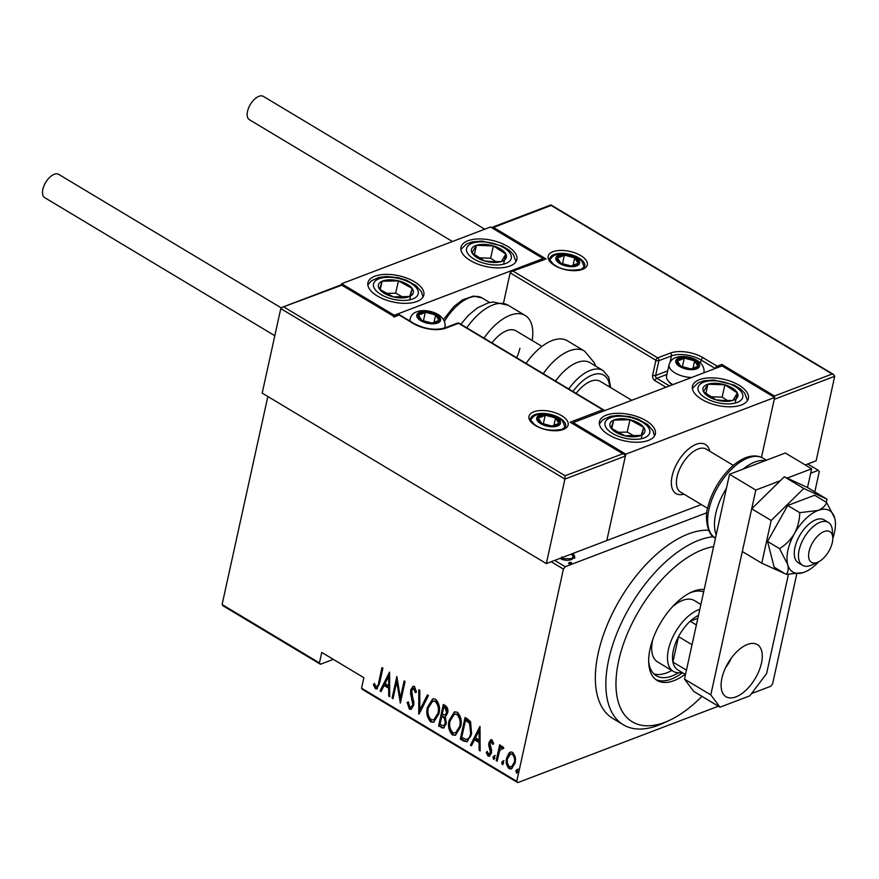 <?xml version="1.0" encoding="UTF-8"?>
<svg xmlns="http://www.w3.org/2000/svg" width="879" height="879" viewBox="0 0 879 879"><rect width="100%" height="100%" fill="white"/><g stroke="black" fill="none" stroke-linecap="round" stroke-linejoin="round"><path stroke-width="1.32" d="M796.781 573.899L772.608 683.851L770.806 686.235L751.49 693.586M718.385 706.2L517.753 782.629L362.533 689.499L361.544 688.18L516.764 781.31L563.428 569.098L551.177 561.747M572.119 553.759L573.712 554.451L574.877 557.066L571.768 559.352C568.845 560.67 565.384 560.593 561.395 559.143L560.341 558.253M554.704 560.395L565.23 566.713L706.881 512.743M810.669 473.21L818.283 470.309L807.757 463.991M568.867 563.604L569.12 562.45L571.427 562.494L571.009 563.582L568.713 563.527L569.12 562.45L568.713 563.527M571.207 563.494L571.427 562.494L571.009 563.582M320.439 664.249L223.09 605.84L222.101 604.521L319.451 662.931L320.439 664.249L333.284 659.36M509.018 753.061L510.446 752.061L512.721 752.336L515.27 756.808L515.16 763.093L511.435 768.938L509.128 768.664C506.37 765.576 505.546 762.016 506.656 757.984L509.018 753.061L510.908 751.941M496.195 760.599L499.668 744.81L500.612 745.381L500.107 747.699L501.645 746.293L503.623 747.491L502.722 748.842L501.459 748.172L503.151 747.875L499.701 750.556L497.14 761.159L496.195 760.599L497.129 760.236L500.426 745.271M488.482 754.083L490.515 752.424L488.746 745.381L488.9 742.733L490.757 739.722L491.921 739.854L493.569 743.381L492.614 744.337L490.867 741.711L491.79 741.36L489.867 743.216L491.625 750.237L491.471 752.907L489.416 756.182L488.087 756.039L486.219 752.501L487.186 751.424L488.482 754.083L490.251 753.819M463.705 741.096L460.31 739.063L465.057 717.473L467.265 718.791L470.562 721.659L471.594 733.921L467.046 741.777L463.705 741.096L464.628 740.744L461.244 738.712L460.31 739.063M438.588 726.032L443.335 704.442L445.4 705.672C447.708 707.584 448.433 710.034 447.587 713.045L445.367 716.912L446.312 723.725L443.576 728.054L438.588 726.032L439.522 725.68L444.093 704.892M418.756 714.133L418.778 689.707L419.81 690.323L419.788 710.045L427.436 694.893L428.458 695.509L419.14 713.99M393.023 698.695L392.078 698.124L396.825 676.533L400.406 697.948L404.142 680.917L405.087 681.489L400.341 703.079L396.759 681.708L393.023 698.695M376.036 686.62C377.728 686.191 378.651 684.642 378.794 681.972L381.947 667.611L382.892 668.172L379.684 682.752L376.882 688.971L375.476 688.784L373.377 684.708L374.322 683.401L376.036 686.62L377.717 686.334M222.101 604.521L267.842 396.506M361.544 688.18L363.851 677.698L321.758 652.438L319.451 662.931M389.507 672.138L389.716 696.706L388.683 696.091L388.694 688.257L384.101 685.499L381.068 691.52L380.036 690.894L389.507 672.138M409.405 709.144L407.164 702.453L408.317 701.914L409.911 706.947L411.196 707.068L412.844 704.562L410.592 693.586L410.713 689.938L412.965 686.334L414.427 686.466L416.448 691.817L415.273 692.608L413.822 688.609L412.921 688.499L414.756 688.257L411.68 690.422L413.778 705.156L411.053 709.331L409.405 709.144L410.339 708.793L408.087 702.101L407.164 702.453M427.48 707.254L432.699 698.893L435.599 699.168C439.346 703.497 440.423 708.43 438.841 713.946L433.633 722.241L430.699 721.923C427.018 717.605 425.941 712.726 427.48 707.254L428.414 706.903L433.149 698.761M449.202 720.286L454.421 711.935L457.322 712.199C461.068 716.528 462.145 721.461 460.563 726.977L455.355 735.273L452.421 734.954C448.729 730.647 447.664 725.757 449.202 720.286L450.136 719.934L454.872 711.792M479.934 726.395L480.143 750.963L479.121 750.347L479.121 742.513L474.528 739.755L471.496 745.766L470.463 745.15L479.934 726.395M492.998 756.951L494.339 755.709L494.877 758.083L493.548 759.313L492.998 756.951L495.262 755.358M494.053 759.357L493.921 756.588M501.733 762.192L503.074 760.95L503.623 763.324L502.283 764.554L501.733 762.192L503.997 760.599M502.799 764.598L502.656 761.829M515.896 770.685L517.237 769.455L517.786 771.817L516.445 773.048L515.896 770.685L518.17 769.103M516.962 773.102L516.83 770.334M818.283 470.309L819.272 471.627L814.811 491.899M516.764 781.31L517.753 782.629M565.23 566.713L563.428 569.098M376.959 686.268C378.662 685.829 379.574 684.28 379.717 681.621L382.706 668.062M377.333 688.707L375.476 688.784M376.399 688.433L374.311 684.356L373.377 684.708M389.716 695.794L388.683 696.091M389.617 695.739L389.628 687.905L388.694 688.257M389.628 687.905L385.035 685.148L384.101 685.499M381.42 690.817L380.036 690.894M380.97 690.542L389.738 673.16M388.705 685.752L389.628 685.4L389.639 676.017L388.705 676.369L385.068 683.576L388.705 685.752L388.705 676.369M393.199 697.882L392.078 698.124M393.012 697.772L397.286 678.302M404.9 681.379L401.329 697.585L400.406 697.948M400.802 700.992L397.682 681.357L396.759 681.708M411.196 707.068L413.778 704.211L412.844 704.562M413.778 704.211L413.855 701.86L412.921 702.211M413.855 701.86L411.526 693.234L410.592 693.586M411.526 693.234L411.647 689.586L410.713 689.938M411.647 689.586L413.449 686.224M416.196 692.256L414.756 688.257M411.515 709.089L410.339 708.793M419.69 712.891L419.712 690.268M428.007 695.245L420.722 709.683L419.788 710.045M434.094 722.033L430.699 721.923M431.622 721.56C427.941 717.253 426.875 712.364 428.414 706.903M433.786 719.923L438.83 713.023C440.071 708.551 439.159 704.562 436.094 701.057L432.622 701.2L428.436 707.815C427.194 712.254 428.106 716.22 431.139 719.681L433.786 719.923L437.896 713.374C439.137 708.913 438.225 704.914 435.16 701.409L432.622 701.2M438.83 713.023L437.896 713.374M436.094 701.057L435.16 701.409M444.016 727.823L441.511 727.779M442.445 727.427L439.522 725.68M443.631 725.79L446.301 722.802L445.279 717.824L442.719 716L441.785 716.352L440.016 724.384L443.631 725.79L445.367 723.153L444.345 718.176L441.785 716.352M445.005 715.066L447.565 712.166L446.016 707.639L444.73 706.859L443.796 707.221L442.269 714.144L445.005 715.066L446.642 712.517L445.093 707.991L443.796 707.221M446.016 707.639L445.093 707.991M447.565 712.166L446.642 712.517M445.279 717.824L444.345 718.176M446.301 722.802L445.367 723.153M455.816 735.064L452.421 734.954M453.344 734.602C449.663 730.284 448.598 725.395 450.136 719.934M455.509 732.965L460.552 726.054C461.794 721.582 460.882 717.594 457.816 714.089L454.344 714.231L450.158 720.846C448.916 725.296 449.828 729.251 452.861 732.712L455.509 732.965L459.618 726.417C460.86 721.945 459.948 717.956 456.882 714.44L454.344 714.231M460.552 726.054L459.618 726.417M457.816 714.089L456.882 714.44M461.244 738.712L465.815 717.923M467.529 741.546L464.628 740.744M467.221 739.162C469.639 738.371 471.089 736.316 471.583 732.998L470.485 723.01L466.452 719.901L465.518 720.253L461.739 737.415L466.288 739.525L468.046 739.008M470.485 723.01L469.551 723.362L465.518 720.253M471.583 732.998L470.65 733.35L469.551 723.362M466.288 739.525C468.705 738.723 470.166 736.668 470.65 733.35M480.143 750.051L479.121 750.347M480.044 749.985L480.055 742.162L479.121 742.513M480.055 742.162L475.462 739.404L474.528 739.755M471.847 745.073L470.463 745.15M471.397 744.799L480.165 727.416M479.132 740.008L480.055 739.657L480.066 730.273L479.132 730.625L475.495 737.833L479.132 740.008L479.132 730.625M493.537 743.986L492.394 741.415M489.856 755.929L488.087 756.039M489.01 755.687L487.153 752.149L486.219 752.501M489.416 753.732L490.515 752.424M491.438 752.072L491.493 750.402L490.57 750.754M491.493 750.402L490.614 748.029L489.68 748.381M490.614 748.029L489.669 745.029L488.746 745.381M489.669 745.029L489.834 742.37L488.9 742.733M489.834 742.37L491.24 739.635M502.107 746.194L500.107 747.699M503.645 748.49L503.151 747.875M511.897 768.718L509.128 768.664M510.062 768.312C507.304 765.224 506.48 761.664 507.59 757.632L506.656 757.984M507.59 757.632L509.952 752.71M511.413 766.917L515.149 762.181C515.984 759.082 515.336 756.325 513.215 753.907L510.534 754.072L507.601 758.566C506.765 761.654 507.414 764.367 509.556 766.719L511.413 766.917L514.215 762.532C515.05 759.434 514.413 756.676 512.292 754.27L510.534 754.072M515.149 762.181L514.215 762.532M513.215 753.907L512.292 754.27M572.647 555.286L573.438 555.682L573.712 554.451M573.438 555.682L574.602 558.308M561.791 556.836L562.186 559.538M572.042 559.242L573.251 556.715L572.251 555.001L570.548 554.363M570.603 559.736L573.251 556.715M562.604 559.714L562.857 558.583L570.812 558.791M561.901 557.66L562.857 558.583M568.856 563.681L571.152 563.736M713.605 546.606A100.14 51.465 121 0 0 618.684 660.755A100.14 51.465 121 0 0 668.985 720.56A100.14 51.465 121 0 0 701.925 696.333M668.985 720.56L662.667 723.45A107.293 55.135 -59 0 1 623.343 724.79A107.293 55.135 -59 0 1 608.762 659.371A107.293 55.135 -59 0 1 713.462 536.695M652.822 639.297A35.764 18.382 121 0 0 652.657 640.066A35.764 18.382 121 0 0 657.514 661.876L673.292 671.347A35.764 18.382 -59 0 1 668.436 649.537A35.764 18.382 -59 0 1 699.805 609.367M653.888 673.874A48.279 24.81 121 0 0 671.809 670.446M678.489 672.765A48.279 24.81 -59 0 1 656.338 675.764A48.279 24.81 -59 0 1 648.68 661.535M704.178 589.479A51.861 26.656 121 0 0 650.075 648.79A51.861 26.656 121 0 0 657.118 680.412A51.861 26.656 121 0 0 685.159 674.292M655.855 679.544A51.861 26.656 121 0 0 682.533 672.71M708.661 530.235A107.293 55.135 121 0 0 598.247 653.053A107.293 55.135 121 0 0 612.817 718.473L623.343 724.79M689.861 592.907A48.279 24.81 -59 0 1 703.661 591.853M700.882 604.477L694.311 600.533A35.764 18.382 121 0 0 672.193 607.026M698.497 615.333A32.193 16.536 121 0 0 690.158 621.233A32.193 16.536 121 0 0 678.522 636.627A32.193 16.536 121 0 0 673.391 650.229A32.193 16.536 121 0 0 672.929 662.063A32.193 16.536 121 0 0 677.764 669.853L685.488 674.49M692.037 644.736L678.522 636.627L672.929 662.063L686.444 670.172M682.005 672.402A35.764 18.382 -59 0 1 673.292 671.347M697.849 618.311L690.158 621.233L696.377 624.958M726.021 666.776A30.04 15.437 121 0 0 730.878 658.679M683.95 494.141A28.611 14.701 -59 0 1 676.006 493.548A28.611 14.701 -59 0 1 672.116 476.099A28.611 14.701 -59 0 1 686.642 450.685A28.611 14.701 -59 0 1 705.441 444.477A28.611 14.701 -59 0 1 709.716 451.202A28.611 14.701 -59 0 0 705.441 444.477A28.611 14.701 -59 0 0 699.234 443.488A28.611 14.701 -59 0 0 675.402 466.573A28.611 14.701 -59 0 0 676.006 493.548A28.611 14.701 -59 0 0 682.225 494.536A28.611 14.701 -59 0 0 683.95 494.141M608.784 434.852A28.611 13.427 -167.6 0 1 599.445 421.623A28.611 13.427 -167.6 0 1 617.179 413.295A28.611 13.427 -167.6 0 1 645.999 420.678A28.611 13.427 -167.6 0 1 655.338 433.907A28.611 13.427 -167.6 0 1 637.605 442.236A28.611 13.427 -167.6 0 1 608.784 434.852M739.041 385.233A28.611 13.427 12.4 0 0 710.221 377.849A28.611 13.427 12.4 0 0 692.487 386.178A28.611 13.427 12.4 0 0 701.827 399.407A28.611 13.427 12.4 0 0 730.636 406.79A28.611 13.427 12.4 0 0 748.37 398.462A28.611 13.427 12.4 0 0 739.041 385.233M774.652 397.473L625.793 454.179L573.174 422.612L722.033 365.906L774.652 397.473L761.478 457.366L774.245 399.33L834.709 376.289L816.13 460.805L805.241 464.958M625.793 454.179L606.807 540.552L701.299 504.546M573.174 422.612L572.987 423.458M507.513 246.329A28.611 13.427 -167.6 0 1 516.852 259.569A28.611 13.427 -167.6 0 1 499.118 267.886A28.611 13.427 -167.6 0 1 470.298 260.503A28.611 13.427 -167.6 0 1 460.97 247.274A28.611 13.427 -167.6 0 1 478.703 238.945A28.611 13.427 -167.6 0 1 507.513 246.329M377.267 295.948A28.611 13.427 12.4 0 0 406.087 303.332A28.611 13.427 12.4 0 0 423.821 295.003A28.611 13.427 12.4 0 0 414.481 281.774A28.611 13.427 12.4 0 0 385.661 274.391A28.611 13.427 12.4 0 0 367.927 282.719A28.611 13.427 12.4 0 0 377.267 295.948M394.275 315.275L341.656 283.708L490.515 227.002L543.134 258.569L394.275 315.275L394.089 316.132M341.656 283.708L341.426 284.741M543.134 258.569L542.903 259.602M815.371 562.934A17.888 9.186 121 0 0 818.041 562.099A17.888 9.186 121 0 0 832.776 537.541A17.888 9.186 121 0 0 826.007 531.037A17.888 9.186 121 0 0 809.812 548.738A17.888 9.186 121 0 0 815.371 562.934M818.041 562.099L811.724 564.988A25.041 12.866 -59 0 1 807.988 566.164A25.041 12.866 -59 0 1 802.549 565.296A25.041 12.866 -59 0 1 802.022 541.695A25.041 12.866 -59 0 1 822.876 521.5A25.041 12.866 -59 0 1 828.315 522.368A25.041 12.866 -59 0 1 832.358 530.608L832.776 537.541M733.394 465.42L706.233 449.125A25.041 12.866 121 0 0 700.805 448.257A25.041 12.866 121 0 0 679.939 468.463A25.041 12.866 121 0 0 680.478 492.053L707.639 508.359M774.487 397.374L774.465 396L832.149 374.025L551.166 205.444L493.482 227.419L546.101 258.986L511.424 271.6L510.161 272.831L503.502 303.101M832.149 374.025L833.71 374.553L834.709 376.289M721.857 365.972L721.846 364.422L774.465 396M551.166 205.444L550.573 205.818L551.166 205.444M493.482 227.419L491.482 227.584L550.935 204.928M546.101 258.986L511.424 271.6M284.159 307.167L565.142 475.737L622.815 453.762L570.196 422.195L602.763 409.79L458.585 323.296L446.027 328.076A23.601 11.075 -167.6 0 1 413.317 323.505L399.11 314.99L393.869 317.132L394.462 316.759L341.843 285.192L282.049 307.364L280.775 308.595L262.195 393.111L546.331 563.582L606.807 540.552L625.387 456.036L564.911 479.066L546.331 563.582M565.142 475.737L564.911 479.066L280.775 308.595M622.815 453.762L624.376 454.3L625.387 456.036M570.196 422.195L624.376 454.3M602.763 409.79L604.708 410.603M420.777 312.924A10.735 5.032 12.4 0 0 418.338 314.891A10.735 5.032 12.4 0 0 421.689 320.319A10.735 5.032 12.4 0 0 432.018 323.087A10.735 5.032 12.4 0 0 438.995 320.428A10.735 5.032 12.4 0 0 435.643 315.001A10.735 5.032 12.4 0 0 425.315 312.232A10.735 5.032 12.4 0 0 420.777 312.924M421.744 313.968L418.338 314.891L421.689 320.319L432.018 323.087L438.995 320.428L435.643 315.001L425.315 312.232L421.744 313.968M433.962 322.659L435.643 315.001M423.392 321.011L425.315 312.232M679.742 358.786A10.735 5.032 12.4 0 0 677.313 360.753A10.735 5.032 12.4 0 0 680.665 366.18A10.735 5.032 12.4 0 0 690.982 368.949A10.735 5.032 12.4 0 0 697.959 366.29A10.735 5.032 12.4 0 0 694.619 360.862A10.735 5.032 12.4 0 0 684.291 358.094A10.735 5.032 12.4 0 0 679.742 358.786M680.709 359.841L677.313 360.753L680.665 366.18L690.982 368.949L697.959 366.29L694.619 360.862L684.291 358.094L680.709 359.841M672.105 384.925A15.448 7.252 -167.6 0 1 669.963 382.98L668.282 381.036A17.888 8.394 12.4 0 0 672.864 384.639M691.597 377.498A17.888 8.394 -167.6 0 1 669.084 364.62L666.568 376.091A17.888 8.394 12.4 0 0 668.282 381.036M692.938 368.521L694.619 360.862M682.357 366.873L684.291 358.094M559.835 255.822A10.735 5.032 12.4 0 0 557.407 257.778A10.735 5.032 12.4 0 0 560.758 263.217A10.735 5.032 12.4 0 0 571.075 265.985A10.735 5.032 12.4 0 0 578.052 263.326A10.735 5.032 12.4 0 0 574.712 257.899A10.735 5.032 12.4 0 0 564.384 255.13A10.735 5.032 12.4 0 0 559.835 255.822M560.802 256.866L557.407 257.778L560.758 263.217L571.075 265.985L578.052 263.326L574.712 257.899L564.384 255.13L560.802 256.866M573.02 265.546L574.712 257.899M562.45 263.909L564.384 255.13M540.684 415.899A10.735 5.032 12.4 0 0 538.256 417.855A10.735 5.032 12.4 0 0 541.596 423.282A10.735 5.032 12.4 0 0 551.924 426.062A10.735 5.032 12.4 0 0 558.901 423.403A10.735 5.032 12.4 0 0 555.55 417.975A10.735 5.032 12.4 0 0 545.233 415.196A10.735 5.032 12.4 0 0 540.684 415.899M541.651 416.943L538.256 417.855L541.596 423.282L551.924 426.062L558.901 423.403L555.55 417.975L545.233 415.196L541.651 416.943M553.869 425.623L555.55 417.975M543.299 423.986L545.233 415.196M725.076 401.351A17.888 8.394 12.4 0 0 732.921 400.45A17.888 8.394 12.4 0 0 737.36 392.935A17.888 8.394 12.4 0 0 724.867 384.804A17.888 8.394 12.4 0 0 707.936 384.2A17.888 8.394 12.4 0 0 703.497 391.715A17.888 8.394 12.4 0 0 715.989 399.835A17.888 8.394 12.4 0 0 725.076 401.351M724.362 400.56L732.921 400.45L737.36 392.935L724.867 384.804L707.936 384.2L703.497 391.715L715.989 399.835L724.362 400.56M727.482 400.604L722.153 397.143L710.496 396.726M735.13 403.087L737.36 392.935M722.153 397.143L724.867 384.804M705.881 393.55L707.936 384.2M493.558 262.447A17.888 8.394 12.4 0 0 501.404 261.546A17.888 8.394 12.4 0 0 505.843 254.031A17.888 8.394 12.4 0 0 493.35 245.9A17.888 8.394 12.4 0 0 476.418 245.296A17.888 8.394 12.4 0 0 471.979 252.811A17.888 8.394 12.4 0 0 484.472 260.931A17.888 8.394 12.4 0 0 493.558 262.447M492.844 261.656L501.404 261.546L505.843 254.031L493.35 245.9L476.418 245.296L471.979 252.811L484.472 260.931L492.844 261.656M495.954 261.7L490.636 258.239L478.978 257.822M503.601 264.183L505.843 254.031M490.636 258.239L493.35 245.9M474.363 254.646L476.418 245.296M378.497 284.675A17.888 8.394 12.4 0 0 379.563 289.246A17.888 8.394 12.4 0 0 393.331 296.882A17.888 8.394 12.4 0 0 409.647 296.498A17.888 8.394 12.4 0 0 412.196 288.477A17.888 8.394 12.4 0 0 398.418 280.84A17.888 8.394 12.4 0 0 382.101 281.225A17.888 8.394 12.4 0 0 378.497 284.675M380.739 285.653L379.563 289.246L393.331 296.882L409.647 296.498L412.196 288.477L398.418 280.84L382.101 281.225L380.739 285.653M402.714 297.058L395.704 293.168L386.211 293.399M409.691 299.838L412.196 288.477M395.704 293.168L398.418 280.84M380.233 289.707L382.101 281.225M610.026 423.579A17.888 8.394 12.4 0 0 611.081 428.15A17.888 8.394 12.4 0 0 624.848 435.786A17.888 8.394 12.4 0 0 641.165 435.402A17.888 8.394 12.4 0 0 643.714 427.37A17.888 8.394 12.4 0 0 629.935 419.744A17.888 8.394 12.4 0 0 613.619 420.129A17.888 8.394 12.4 0 0 610.026 423.579M612.256 424.557L611.081 428.15L624.848 435.786L641.165 435.402L643.714 427.37L629.935 419.744L613.619 420.129L612.256 424.557M634.231 435.962L627.221 432.072L617.728 432.303M641.209 438.731L643.714 427.37M627.221 432.072L629.935 419.744M611.751 428.611L613.619 420.129M519.907 348.271A28.611 14.701 -59 0 1 516.665 357.731M483.999 338.129A46.499 23.898 -59 0 1 525.224 315.495A46.499 23.898 -59 0 1 532.169 340.514M491.987 342.92A28.611 14.701 -59 0 1 516.017 330.834L541.969 346.392M568.735 388.968A39.346 20.217 -59 0 1 578.811 377.662A39.346 20.217 -59 0 1 603.104 370.564L589.941 362.664A39.346 20.217 121 0 0 565.658 369.773A39.346 20.217 121 0 0 555.583 381.079M631.792 400.286L600.214 381.343A28.611 14.701 121 0 0 582.546 386.507A28.611 14.701 121 0 0 576.174 393.429M543.288 373.707A46.499 23.898 -59 0 1 555.803 359.456A46.499 23.898 -59 0 1 584.513 351.062L567.318 340.755A46.499 23.898 121 0 0 538.607 349.139A46.499 23.898 121 0 0 526.092 363.39M452.432 241.505L249.372 119.676A13.592 6.988 -59 0 1 247.526 111.391A13.592 6.988 -59 0 1 254.427 99.316A13.592 6.988 -59 0 1 263.348 96.371L484.747 229.199M274.819 335.712L44.697 197.643A13.592 6.988 -59 0 1 43.95 185.876A13.592 6.988 -59 0 1 54.267 174.273A13.592 6.988 -59 0 1 58.673 174.339L281.225 307.859M725.571 667.71A30.402 15.624 121 0 0 731.493 657.844M721.912 678.203A30.402 15.624 121 0 0 726.043 696.739A30.402 15.624 121 0 0 746.018 690.147A30.402 15.624 121 0 0 761.456 663.14A30.402 15.624 121 0 0 757.324 644.604A30.402 15.624 121 0 0 737.349 651.196A30.402 15.624 121 0 0 721.912 678.203M780.277 480.736L755.819 490.053L710.792 694.871L720.011 707.188L749.787 695.838L766.609 673.611L788.43 574.372M826.315 502.272L826.996 499.195L807.526 487.515L811.647 468.793L787.177 478.11M720.011 707.188L693.707 691.399L684.477 679.082L710.792 694.871M811.647 468.793L785.332 453.004L729.515 474.275L684.477 679.082M755.819 490.053L729.515 474.275M832.809 538.355A35.764 18.382 121 0 0 834.479 532.443A35.764 18.382 121 0 0 835.05 519.544A35.764 18.382 121 0 0 834.753 518.203L826.579 502.436L814.591 495.24L787.738 505.469L767.532 541.431L774.168 567.164L786.156 574.361L802.999 572.647M835.028 519.401L834.753 518.203A35.764 18.382 121 0 0 818.008 510.457L799.725 512.666L787.738 505.469M828.315 522.368L824.106 519.841A25.041 12.866 121 0 0 807.647 525.268A25.041 12.866 121 0 0 794.946 547.507A25.041 12.866 121 0 0 798.341 562.769L802.549 565.296M826.579 502.436C825.48 505.788 822.623 508.469 818.008 510.457A35.764 18.382 121 0 0 794.473 533.553C790.595 539.904 785.606 544.925 779.519 548.628L767.532 541.431M799.725 512.666C799.648 519.928 797.89 526.884 794.473 533.553A35.764 18.382 121 0 0 787.683 564.406C788.65 568.9 788.144 572.218 786.156 574.361M779.519 548.628L787.683 564.406A35.764 18.382 121 0 0 803.241 572.57A35.764 18.382 121 0 0 804.439 572.152A35.764 18.382 121 0 0 818.778 561.736M807.526 487.515L784.31 476.781L751.699 508.787L742.305 551.529L761.774 563.208L785.167 573.767M826.996 499.195L803.78 488.46L784.31 476.781M803.78 488.46L771.169 520.467L751.699 508.787M771.169 520.467L761.774 563.208M379.717 681.621L378.794 681.972M412.658 697.234L411.724 697.596M443.346 716.374L442.423 716.737M467.221 720.362L466.288 720.714M553.001 251.713A20.03 9.394 -167.6 0 1 580.755 255.591A20.03 9.394 -167.6 0 1 582.458 269.392A20.03 9.394 -167.6 0 1 554.704 265.513A20.03 9.394 -167.6 0 1 553.001 251.713M584.788 266.249A17.888 8.394 12.4 0 0 574.372 255.778A17.888 8.394 12.4 0 0 554.166 254.514A17.888 8.394 12.4 0 0 549.858 258.569C548.573 258.25 549.771 260.14 553.462 264.227C560.516 269.655 569.801 271.325 581.294 269.238L584.788 266.249M665.974 387.254L654.998 380.673A2.143 1.099 -59 0 1 656.8 378.289L669.512 385.914M513.545 271.391L657.712 357.885A2.143 1.099 121 0 0 655.91 360.269L652.657 375.08A4.296 3.087 -110.9 0 0 654.998 380.673M670.084 362.104L671.446 355.907L658.887 360.687A2.143 1.011 -167.6 0 1 655.91 360.269L510.161 272.831M666.93 374.432L656.8 378.289A2.143 1.538 69.1 0 1 655.635 375.498L658.887 360.687A2.143 1.538 -110.9 0 0 657.712 357.885L670.27 353.105A23.601 11.075 -167.6 0 1 702.991 357.676L717.198 366.202L721.846 364.422M652.657 375.08A2.143 1.011 12.4 0 0 655.635 375.498L667.71 370.894M700.563 362.895L701.189 360.06A21.459 10.065 12.4 0 0 671.446 355.907A2.143 1.538 -110.9 0 0 670.27 353.105M715.242 368.488L701.189 360.06A2.143 1.099 -59 0 1 702.991 357.676M718.176 367.378A2.143 1.538 -110.9 0 0 717.198 366.202A2.143 1.099 -59 0 0 715.429 368.422M563.307 429.468A20.03 9.394 -167.6 0 1 535.553 425.59A20.03 9.394 -167.6 0 1 533.839 411.79A20.03 9.394 -167.6 0 1 561.604 415.668A20.03 9.394 -167.6 0 1 563.307 429.468M535.014 414.591A17.888 8.394 12.4 0 0 530.707 418.635C529.411 418.327 530.619 420.217 534.311 424.304C541.365 429.721 550.639 431.402 562.131 429.315L565.636 426.315A17.888 8.394 12.4 0 0 555.22 415.855A17.888 8.394 12.4 0 0 535.014 414.591M397.934 314.825A2.143 1.538 69.1 0 1 399.11 314.99A2.143 1.099 121 0 1 399.802 315.001A2.143 2.143 0 0 0 397.934 314.825L394.264 316.231M399.802 315.001L414.009 323.516A2.143 1.099 121 0 0 413.317 323.505M414.009 323.516C425.029 329.164 435.314 330.636 444.862 327.922A2.143 1.538 69.1 0 1 446.027 328.076M459.288 323.307A2.143 2.143 0 0 0 457.421 323.142A2.143 1.538 69.1 0 1 458.585 323.296A2.143 1.099 -59 0 1 459.288 323.307L604.323 410.317M419.722 312.298A12.163 5.703 12.4 0 0 420.755 320.67A12.163 5.703 12.4 0 0 437.61 323.032A12.163 5.703 12.4 0 0 436.577 314.649A12.163 5.703 12.4 0 0 419.722 312.298M410.35 321.318A17.888 8.394 -167.6 0 1 410.119 318.758C411.372 315.056 413.526 312.77 416.602 311.88C425.557 307.969 446.224 313.363 445.049 326.439A17.888 8.394 -167.6 0 1 444.214 328.153M678.698 358.16A12.163 5.703 12.4 0 0 679.731 366.532A12.163 5.703 12.4 0 0 696.586 368.894A12.163 5.703 12.4 0 0 695.542 360.511A12.163 5.703 12.4 0 0 678.698 358.16M558.78 255.185A12.163 5.703 12.4 0 0 559.824 263.568A12.163 5.703 12.4 0 0 576.679 265.919A12.163 5.703 12.4 0 0 575.635 257.547A12.163 5.703 12.4 0 0 558.78 255.185M539.629 415.262A12.163 5.703 12.4 0 0 540.662 423.645A12.163 5.703 12.4 0 0 557.517 425.996A12.163 5.703 12.4 0 0 556.484 417.613A12.163 5.703 12.4 0 0 539.629 415.262M726.384 403.879A22.887 10.746 12.4 0 0 742.096 393.1A22.887 10.746 12.4 0 0 714.473 380.761A22.887 10.746 12.4 0 0 698.761 391.54A22.887 10.746 12.4 0 0 726.384 403.879M494.866 264.975A22.887 10.746 12.4 0 0 510.578 254.196A22.887 10.746 12.4 0 0 482.956 241.857A22.887 10.746 12.4 0 0 467.243 252.647A22.887 10.746 12.4 0 0 494.866 264.975M373.641 283.51A22.887 10.746 12.4 0 0 392.627 299.135A22.887 10.746 12.4 0 0 418.118 294.212A22.887 10.746 12.4 0 0 399.132 278.588A22.887 10.746 12.4 0 0 373.641 283.51M605.159 422.403A22.887 10.746 12.4 0 0 624.145 438.039A22.887 10.746 12.4 0 0 649.636 433.116A22.887 10.746 12.4 0 0 630.65 417.492A22.887 10.746 12.4 0 0 605.159 422.403M460.871 324.252L468.463 315.22L477.594 307.771L488.164 302.914L493.042 301.991L508.029 305.178A46.499 23.898 121 0 0 466.804 327.812M443.609 319.407L453.96 306.474L462.563 299.827L473.484 296.069L482.077 297.948A39.346 20.217 121 0 0 444.554 321.198M609.663 387.013A35.764 18.382 121 0 0 581.81 381.662A35.764 18.382 121 0 0 572.965 391.507M716.209 534.762A46.499 23.898 -59 0 1 715.737 513.677A46.499 23.898 -59 0 1 726.417 488.35M743.041 469.122A46.499 23.898 -59 0 1 765.301 460.64M715.209 537.926C706.672 535.047 704.881 515.006 707.727 507.919C714.045 479.341 743.129 447.158 763.06 458.19A46.499 23.898 121 0 0 732.504 468.265A46.499 23.898 121 0 0 708.903 509.578A46.499 23.898 121 0 0 715.209 537.926L715.484 538.08M551.001 204.939L833.71 374.553M282.049 307.364L341.612 284.675M341.678 284.675L394.286 316.253M457.421 323.142L444.862 327.922M409.647 320.901L410.119 318.758M444.708 327.977L445.049 326.439M704.013 372.3C705.189 359.225 684.521 353.83 675.566 357.742C672.501 358.632 670.336 360.928 669.084 364.62M584.304 267.26L581.92 261.283L578.041 257.91L569.043 254.317L563.538 253.624L555.66 254.778L552.869 256.25L549.869 259.69M565.142 427.326L562.769 421.349L558.89 417.986L549.88 414.394L544.387 413.701L536.509 414.855L533.707 416.327L530.718 419.766M747.524 400.527L744.711 393.188L740.623 389.056L734.13 385.035L713.594 379.981L703.716 380.827L697.926 382.98L692.388 388.408M516.006 261.623L513.193 254.284L509.106 250.152L502.612 246.131L482.077 241.077L472.188 241.923L466.397 244.076L460.871 249.504M367.84 284.939L371.476 280.742L378.959 277.412L386.54 276.5L398.286 277.709L406.417 280.181L416.053 285.576L421.47 291.795L422.975 297.069M599.357 423.843L602.994 419.646L610.476 416.316L618.069 415.404L629.803 416.613L637.934 419.085L647.57 424.48L652.987 430.699L654.492 435.973M482.077 297.948L489.713 302.53M508.029 305.178L525.224 315.495M584.513 351.062L594.369 362.785L595.468 365.983M603.104 370.564L608.806 377.256L610.663 387.606M766.422 460.211L763.06 458.19"/></g></svg>
